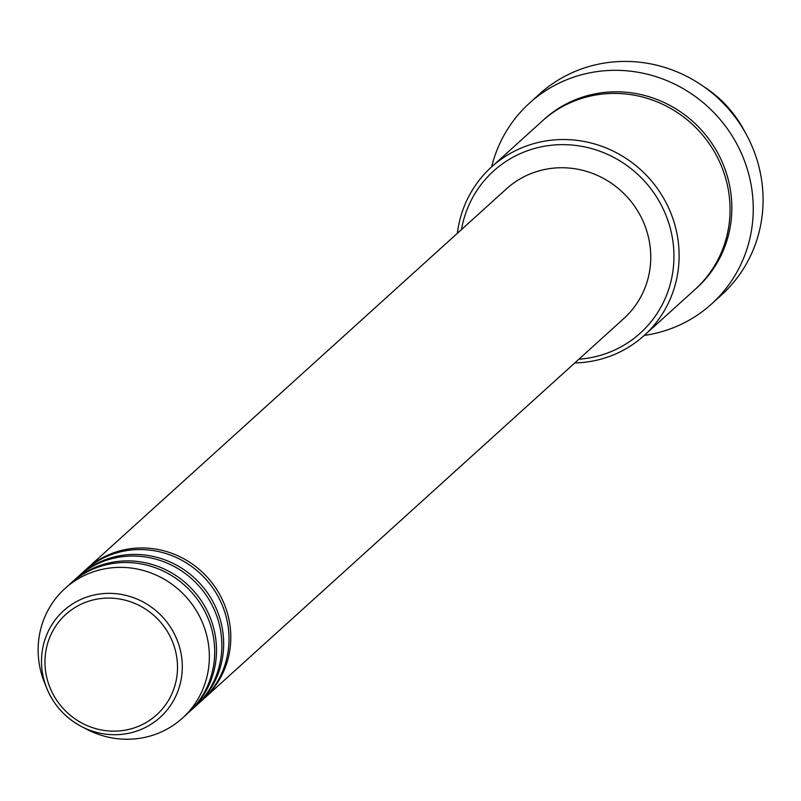 <?xml version="1.0" encoding="UTF-8"?>
<svg xmlns="http://www.w3.org/2000/svg" width="801" height="801" viewBox="0 0 801 801"><rect width="100%" height="100%" fill="white"/><g stroke="black" fill="none" stroke-linecap="round" stroke-linejoin="round"><path stroke-width="1.2" d="M85.607 569.871A87.459 84.065 47.8 0 1 86.498 569.05A87.459 84.065 47.8 0 1 131.674 548.555A87.459 84.065 47.8 0 1 222.017 599.028A87.459 84.065 47.8 0 1 203.885 698.722A87.459 84.065 47.8 0 1 202.983 699.523M78.458 576.34A87.459 84.065 47.8 0 1 79.349 575.529L84.706 570.672A87.459 84.065 47.8 0 1 129.882 550.167A87.459 84.065 47.8 0 1 220.225 600.64A87.459 84.065 47.8 0 1 202.102 700.344L196.736 705.19A87.459 84.065 47.8 0 1 195.834 705.991M79.349 575.529A87.459 84.065 47.8 0 1 124.525 555.023A87.459 84.065 47.8 0 1 214.868 605.496A87.459 84.065 47.8 0 1 196.736 705.19M71.309 582.818A87.459 84.065 47.8 0 1 72.2 581.997L77.557 577.141A87.459 84.065 47.8 0 1 122.733 556.645A87.459 84.065 47.8 0 1 213.076 607.118A87.459 84.065 47.8 0 1 194.953 706.812L189.587 711.668A87.459 84.065 47.8 0 1 188.686 712.469M72.2 581.997A87.459 84.065 47.8 0 1 117.377 561.491A87.459 84.065 47.8 0 1 207.719 611.964A87.459 84.065 47.8 0 1 189.587 711.668M65.051 588.465L70.408 583.619A87.459 84.065 47.8 0 1 115.594 563.113A87.459 84.065 47.8 0 1 205.927 613.586A87.459 84.065 47.8 0 1 187.804 713.28L182.438 718.137A87.459 84.065 47.8 0 1 137.261 738.642A87.459 84.065 47.8 0 1 86.408 729.11L81.191 726.377A71.92 69.136 47.8 0 1 46.818 688.399A71.92 69.136 47.8 0 1 100.786 593.851A71.92 69.136 47.8 0 1 181.416 655.618A71.92 69.136 47.8 0 1 123.014 734.207A71.92 69.136 47.8 0 1 81.191 726.377C65.261 717.766 53.807 705.11 46.818 688.399L44.606 682.943A87.459 84.065 47.8 0 1 65.051 588.465A87.459 84.065 47.8 0 1 110.228 567.969A87.459 84.065 47.8 0 1 200.57 618.442A87.459 84.065 47.8 0 1 182.438 718.137M578.893 359.218A109.316 105.081 -132.2 0 0 583.829 358.738A109.316 105.081 -132.2 0 0 672.61 239.289A109.316 105.081 -132.2 0 0 550.037 145.402A109.316 105.081 -132.2 0 0 461.496 229.547M457.361 233.291A113.692 109.286 47.8 0 1 491.524 166.978A113.692 109.286 47.8 0 1 550.257 140.325A113.692 109.286 47.8 0 1 667.704 205.937A113.692 109.286 47.8 0 1 644.134 335.539A113.692 109.286 47.8 0 1 585.401 362.192A113.692 109.286 47.8 0 1 574.758 362.963M711.528 304.02L721.361 295.128A135.559 130.303 -132.2 0 0 749.456 140.596A135.559 130.303 -132.2 0 0 609.431 62.358A135.559 130.303 -132.2 0 0 539.393 94.138L529.571 103.039A135.559 130.303 47.8 0 1 599.599 71.259A135.559 130.303 47.8 0 1 739.633 149.497A135.559 130.303 47.8 0 1 711.528 304.02A135.559 130.303 47.8 0 1 644.244 335.439M491.524 166.978L542.457 120.861A113.692 109.286 47.8 0 1 601.191 94.208A113.692 109.286 47.8 0 1 718.637 159.83A113.692 109.286 47.8 0 1 695.068 289.431L644.134 335.539M86.498 569.05L506.452 188.856A87.459 84.065 47.8 0 1 551.629 168.35A87.459 84.065 47.8 0 1 641.971 218.823A87.459 84.065 47.8 0 1 623.849 318.518L203.885 698.722M491.634 166.868A135.559 130.303 47.8 0 1 529.571 103.039M745.12 132.295A113.692 109.286 -132.2 0 0 703.779 86.638M100.776 598.567A67.695 65.071 -132.2 0 0 45.797 672.54A67.695 65.071 -132.2 0 0 121.702 730.682A67.695 65.071 -132.2 0 0 176.671 656.71A67.695 65.071 -132.2 0 0 100.776 598.567M543.358 120.06A113.692 109.286 47.8 0 1 602.973 92.596A113.692 109.286 47.8 0 1 720.69 158.768A113.692 109.286 47.8 0 1 695.959 288.62"/></g></svg>
